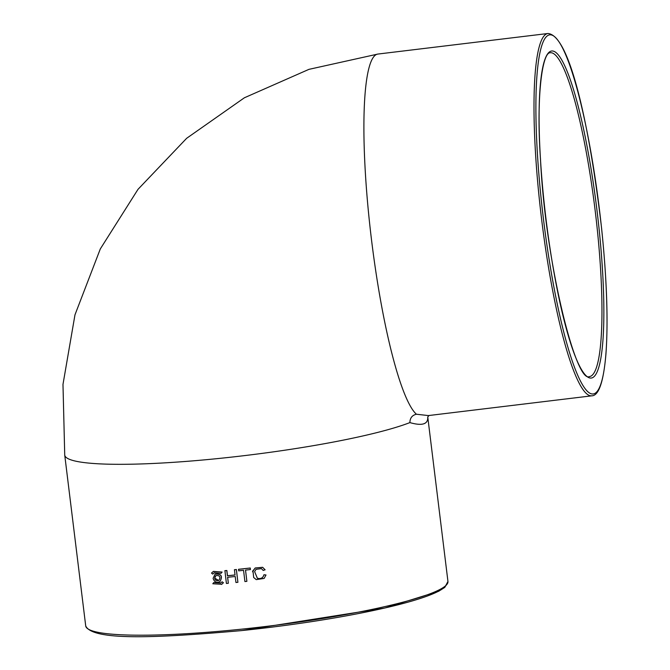 <?xml version="1.0" encoding="UTF-8"?>
<svg xmlns="http://www.w3.org/2000/svg" width="670" height="670" viewBox="0 0 670 670"><rect width="100%" height="100%" fill="white"/><g stroke="black" fill="none" stroke-linecap="round" stroke-linejoin="round"><path stroke-width="1" d="M235.028 574.952A182.483 22.453 173 0 1 234.651 574.994A182.483 22.453 173 0 1 227.49 575.714L226.845 570.488A182.483 22.453 173 0 1 224.919 570.673L226.401 583.461A182.885 22.504 -7 0 0 228.336 583.269L227.683 577.264M409.889 422.603A182.483 22.453 173 0 1 220.329 458.314A182.483 22.453 173 0 1 64.73 455.072L85.718 625.956A182.483 22.453 -7 0 0 241.309 629.197A182.483 22.453 -7 0 0 447.954 581.476L427.753 416.933C428.231 424.244 422.284 426.128 409.889 422.603C409.981 418.03 412.151 415.241 416.413 414.228L428.381 415.576M228.336 583.269L227.599 577.272A182.885 22.504 -7 0 0 235.22 576.51L235.957 582.506A182.885 22.504 -7 0 0 237.909 582.297L236.393 569.517A182.483 22.453 173 0 1 234.45 569.718L235.036 575.002A182.885 22.504 173 0 1 227.415 575.773L226.778 570.547A182.885 22.504 173 0 1 224.835 570.731M220.706 583.034L213.772 582.54L212.809 583.763L221.753 584.282L223.345 582.808L222.088 581.786L220.807 582.967L213.772 582.54M221.494 584.449L223.428 582.749L222.088 581.786M214.182 572.825L212.742 574.106L214.233 572.791L221.058 573.353L222.113 572.063L213.253 571.493M219.835 581.677L219.961 581.594C222.951 576.175 221.351 573.679 215.162 574.115L215.011 574.207M246.878 581.334L245.505 570.103A182.885 22.504 -7 0 0 250.421 569.55L250.253 568.001A182.483 22.453 173 0 1 238.537 569.291L238.671 570.848A182.885 22.504 -7 0 0 243.545 570.321L244.918 581.552A182.885 22.504 -7 0 0 246.878 581.334L245.538 570.103M254.617 571.594L257.364 578.227C260.789 579.173 262.992 578.009 263.955 574.751L266.007 574.986L263.963 574.801C263.009 578.068 260.798 579.223 257.355 578.277L254.617 571.602L256.057 569.324L261.434 568.612L263.201 570.446L265.102 569.768L262.623 567.297L255.195 567.984L252.548 571.778M222.113 572.063L213.429 571.393L211.494 573.076L212.742 574.106M221.058 573.353L222.03 572.121M213.102 578.336C214.241 581.937 216.494 583.042 219.869 581.652C222.867 576.225 221.259 573.738 215.062 574.173L213.102 578.336M214.668 578.202L215.916 575.58C219.844 575.287 220.857 576.862 218.939 580.295C216.351 581.024 214.928 580.329 214.668 578.202L215.313 576.116M218.621 580.488L214.769 578.135M236.393 569.517L236.343 569.575A182.885 22.504 173 0 1 234.391 569.776M237.909 582.297L236.343 569.575M250.253 568.001L250.237 568.051A182.885 22.504 173 0 1 238.487 569.349M250.421 569.55L250.237 568.051M265.111 569.818L262.632 567.348L255.186 568.034L252.699 571.183M252.942 570.53L253.67 577.473L256.267 579.625L264.139 578.428L266.007 574.986M241.728 630.571A180.858 22.252 -7 0 0 446.078 585.312M594.508 191.469A164.72 25.829 83.1 0 0 540.246 85.735A164.72 25.829 83.1 0 0 579.642 366.205A164.72 25.829 83.1 0 0 594.508 191.469M546.167 239.726A180.858 28.358 -96.9 0 1 562.49 47.863A180.858 28.358 -96.9 0 1 605.747 355.82A180.858 28.358 -96.9 0 1 546.167 239.726M544.35 240.145A182.483 28.617 -96.9 0 1 547.976 33.5C570.337 35.343 589.943 129.176 601.576 228.118C606.836 279.055 608.293 321.039 605.94 354.053C603.553 381.774 598.829 395.702 591.778 395.828A182.483 28.617 -96.9 0 1 544.35 240.145M416.413 414.228A182.483 28.617 -96.9 0 1 374.254 260.705A182.483 28.617 -96.9 0 1 377.88 54.061L308.945 69.353L244.374 97.787L186.654 138.296L138.003 189.334L100.299 248.947L74.981 314.808L62.98 384.413L64.73 455.072M592.707 191.888A163.095 25.577 83.1 0 0 550.296 52.746C542.223 51.917 536.117 97.443 540.497 159.217C545.187 260.446 575.781 383.91 589.441 376.582A163.095 25.577 83.1 0 0 592.707 191.888M447.954 581.476L444.78 587.397L438.557 591.325L384.932 607.992L241.703 630.587C158.782 637.874 92.653 641.207 85.718 625.956M547.976 33.5L377.88 54.061M591.778 395.828L428.331 415.584M427.72 417.083L428.993 415.45"/></g></svg>
